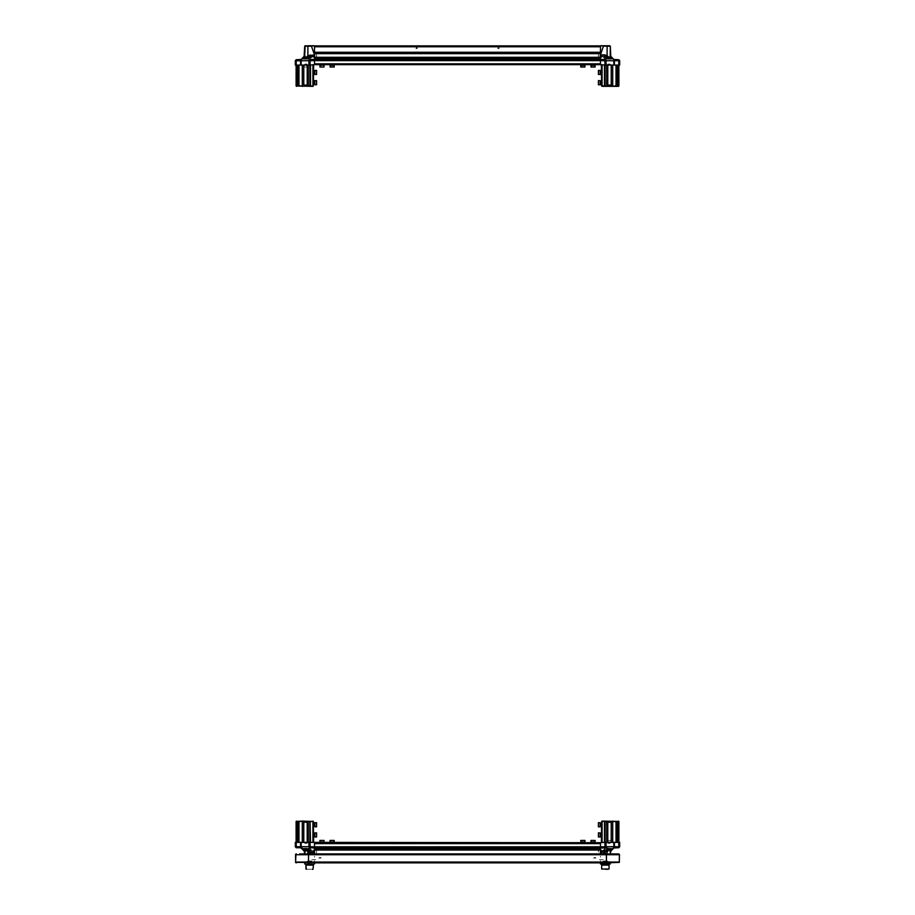 <?xml version="1.0" encoding="UTF-8"?>
<svg xmlns="http://www.w3.org/2000/svg" width="915" height="915" viewBox="0 0 915 915"><rect width="100%" height="100%" fill="white"/><g stroke="black" fill="none" stroke-linecap="round" stroke-linejoin="round"><path stroke-width="0.69" stroke-dasharray="4.58 3.43" d="M600.835 55.541L600.835 57.416L600.835 55.541M601.441 55.541L601.441 57.416L601.441 55.541M600.835 55.152L600.835 57.805L600.835 55.152M601.441 55.152L601.441 57.805L601.441 55.152M609.962 64.668L608.075 64.668L609.962 64.668M609.962 64.05L608.075 64.05L609.962 64.05M610.351 64.668L607.686 64.668L610.351 64.668M610.351 64.05L607.686 64.05L610.351 64.05M339.762 64.668L338.825 64.668L339.762 64.668M339.762 64.05L338.825 64.05L339.762 64.05M349.999 64.668L350.948 64.668L349.999 64.668M349.999 64.05L350.948 64.05L349.999 64.05M360.236 64.668L361.185 64.668L360.236 64.668M360.236 64.05L361.185 64.05L360.236 64.05M370.472 64.668L371.421 64.668L370.472 64.668M370.472 64.05L371.421 64.05L370.472 64.05M380.72 64.668L379.771 64.668L380.72 64.668M380.72 64.05L379.771 64.05L380.72 64.05M390.957 64.668L390.007 64.668L390.957 64.668M390.957 64.05L390.007 64.05L390.957 64.05M401.193 64.668L400.244 64.668L401.193 64.668M401.193 64.05L400.244 64.05L401.193 64.05M411.43 64.668L410.492 64.668L411.43 64.668M411.43 64.05L410.492 64.05L411.43 64.05M421.666 64.668L420.728 64.668L421.666 64.668M421.666 64.05L420.728 64.05L421.666 64.05M431.903 64.668L432.852 64.668L431.903 64.668M431.903 64.05L432.852 64.05L431.903 64.05M442.139 64.668L443.089 64.668L442.139 64.668M442.139 64.05L443.089 64.05L442.139 64.05M452.376 64.668L453.325 64.668L452.376 64.668M452.376 64.05L453.325 64.05L452.376 64.05M462.624 64.668L461.675 64.668L462.624 64.668M462.624 64.05L461.675 64.05L462.624 64.05M472.861 64.668L471.911 64.668L472.861 64.668M472.861 64.05L471.911 64.05L472.861 64.05M483.097 64.668L482.148 64.668L483.097 64.668M483.097 64.05L482.148 64.05L483.097 64.05M493.334 64.668L492.396 64.668L493.334 64.668M493.334 64.05L492.396 64.05L493.334 64.05M503.57 64.668L504.508 64.668L503.57 64.668M503.57 64.05L504.508 64.05L503.57 64.05M513.807 64.668L514.756 64.668L513.807 64.668M513.807 64.05L514.756 64.05L513.807 64.05M524.043 64.668L524.993 64.668L524.043 64.668M524.043 64.05L524.993 64.05L524.043 64.05M534.28 64.668L535.229 64.668L534.28 64.668M534.28 64.05L535.229 64.05L534.28 64.05M544.528 64.668L543.579 64.668L544.528 64.668M544.528 64.05L543.579 64.05L544.528 64.05M554.764 64.668L553.815 64.668L554.764 64.668M554.764 64.05L553.815 64.05L554.764 64.05M565.001 64.668L564.052 64.668L565.001 64.668M565.001 64.05L564.052 64.05L565.001 64.05M575.238 64.668L574.3 64.668L575.238 64.668M575.238 64.05L574.3 64.05L575.238 64.05M321.954 64.668L320.616 64.668L321.954 64.668M321.954 64.05L320.616 64.05L321.954 64.05M332.191 64.668L330.853 64.668L332.191 64.668M332.191 64.05L330.853 64.05L332.191 64.05M582.809 64.668L584.147 64.668L582.809 64.668M582.809 64.05L584.147 64.05L582.809 64.05M593.046 64.668L594.384 64.668L593.046 64.668M593.046 64.05L594.384 64.05L593.046 64.05M600.423 64.405L600.423 63.764L600.423 64.405M314.577 64.405L314.577 63.764L314.577 64.405M600.423 60.596L600.423 59.429M314.577 60.596L314.577 59.429M600.423 58.834L600.423 57.336L600.423 58.834M600.423 59.269L600.423 57.771L600.423 59.269M314.577 58.834L314.577 57.336L314.577 58.834M314.577 59.269L314.577 57.771L314.577 59.269M600.423 50.336L600.423 51.148L600.423 50.336M314.577 50.336L314.577 51.148L314.577 50.336M602.882 862.902L607.789 862.902L602.882 862.902M602.882 862.49L607.789 862.49L602.882 862.49M307.211 862.902L312.118 862.902L307.211 862.902M307.211 862.49L312.118 862.49L307.211 862.49M595.917 862.079L593.663 862.079L595.917 862.079M595.917 857.984L593.663 857.984L595.917 857.984M595.574 857.584L594.075 857.584L595.574 857.584M596.18 862.49L593.355 862.49L596.18 862.49M596.18 862.079L593.355 862.079L596.18 862.079M321.131 862.079L318.877 862.079L321.131 862.079M321.131 857.984L318.877 857.984L321.131 857.984M320.788 857.584L319.289 857.584L320.788 857.584M321.394 862.49L318.569 862.49L321.394 862.49M321.394 862.079L318.569 862.079L321.394 862.079M312.736 859.631L315.606 859.631L312.736 859.631M599.394 859.631L603.088 859.631L599.394 859.631M315.606 859.631L311.912 859.631L315.606 859.631M604.724 862.49L599.394 862.49L604.724 862.49M310.276 862.49L315.606 862.49L310.276 862.49M600.629 862.49L599.394 862.49L600.629 862.49M315.606 862.49L314.371 862.49L315.606 862.49M600.011 57.805L600.011 55.152L600.011 57.805M600.629 57.805L600.629 55.152L600.629 57.805M314.371 57.805L314.371 55.152L314.371 57.805M314.989 55.152L314.989 57.805L314.989 55.152M600.011 56.684L600.011 54.225L600.011 56.684M600.629 56.684L600.629 54.225L600.629 56.684M314.989 56.684L314.989 54.225L314.989 56.684M314.371 56.684L314.371 54.225L314.371 56.684M498.869 52.178L497.611 52.178L498.869 52.178M497.989 47.672L499.247 47.672L497.989 47.672M497.554 52.178L500.07 52.178L497.554 52.178M497.554 51.972L500.07 51.972L497.554 51.972M520.132 52.59L521.459 52.59L520.132 52.59M521.459 52.178L520.132 52.178L521.459 52.178M455.224 52.59L453.897 52.59L455.224 52.59M455.224 52.178L453.897 52.178L455.224 52.178M460.611 52.59L461.949 52.59L460.611 52.59M461.949 52.178L460.611 52.178L461.949 52.178M395.703 52.59L394.376 52.59L395.703 52.59M395.703 52.178L394.376 52.178L395.703 52.178M417.011 52.178L415.753 52.178L417.011 52.178M416.131 47.672L417.389 47.672L416.131 47.672M415.696 52.178L418.212 52.178L415.696 52.178M415.696 51.972L418.212 51.972L415.696 51.972M498.824 48.495L497.691 48.495L498.824 48.495M497.989 48.575L499.247 48.575L497.989 48.575M498.869 52.59L497.611 52.59L498.869 52.59M497.886 53.493L499.453 53.493L497.886 53.493M497.657 53.001L499.865 53.001L497.657 53.001M497.394 53.001L500.356 53.001L497.394 53.001M497.394 52.59L500.356 52.59L497.394 52.59M416.966 48.495L415.833 48.495L416.966 48.495M416.131 48.575L417.389 48.575L416.131 48.575M417.011 52.59L415.753 52.59L417.011 52.59M416.016 53.493L417.595 53.493L416.016 53.493M415.799 53.001L418.006 53.001L415.799 53.001M415.536 53.001L418.498 53.001L415.536 53.001M415.536 52.59L418.498 52.59L415.536 52.59M310.071 56.524L310.071 55.861L310.071 56.524M310.379 56.421L310.379 57.405L310.379 56.421M314.989 56.353L314.989 58.423L314.989 56.353M316.499 56.353L316.499 58.423L316.499 56.353M604.929 57.005L604.929 55.861L604.929 57.005M604.621 55.689L604.621 57.405L604.621 55.689M600.011 54.809L600.011 58.423L600.011 54.809M598.501 54.809L598.501 58.423L598.501 54.809M600.011 55.689L600.011 57.405L600.011 55.689M310.071 56.616L310.071 55.861L310.071 56.616M310.379 56.273L310.379 57.405L310.379 56.273M314.989 56.044L314.989 58.423L314.989 56.044M316.499 56.044L316.499 58.423L316.499 56.044M604.929 56.947L604.929 55.861L604.929 56.947M604.621 55.781L604.621 57.405L604.621 55.781M600.011 55.003L600.011 58.423L600.011 55.003M598.501 55.003L598.501 58.423L598.501 55.003M600.011 55.781L600.011 57.405L600.011 55.781M311.397 45.75L305.301 45.75M307.577 46.368L311.752 46.368L307.577 46.368M307.577 57.645L311.752 57.645L307.577 57.645M332.191 58.972L331.058 58.972L332.191 58.972M307.108 64.05L304.855 64.05L307.108 64.05M307.108 59.143L304.855 59.143L307.108 59.143M313.559 55.358L313.559 57.611L313.559 55.358M308.641 55.358L308.641 57.611L308.641 55.358M313.559 81.561L313.559 83.814L313.559 81.561M308.641 81.561L308.641 83.814L308.641 81.561M313.559 71.324L313.559 73.577L313.559 71.324M308.641 71.324L308.641 73.577L308.641 71.324M321.954 58.972L320.822 58.972L321.954 58.972M308.938 65.079L310.071 65.079M295.328 65.079L296.231 65.079M300.52 65.079L301.104 65.079M314.577 56.387L314.577 54.934M308.812 56.959L307.943 55.655M306.96 861.678L312.37 861.678L306.96 861.678M307.577 861.061L311.752 861.061L307.577 861.061M307.577 849.772L311.752 849.772L307.577 849.772M332.191 843.367L330.853 843.367L332.191 843.367M332.191 848.457L331.058 848.457L332.191 848.457M307.108 843.367L304.855 843.367L307.108 843.367M307.108 848.285L304.855 848.285L307.108 848.285M313.559 852.071L313.559 849.818L313.559 852.071M308.641 852.071L308.641 849.818L308.641 852.071M313.559 825.856L313.559 823.614L313.559 825.856M308.641 825.856L308.641 823.614L308.641 825.856M313.559 836.104L313.559 833.851L313.559 836.104M308.641 836.104L308.641 833.851L308.641 836.104M321.954 843.367L320.616 843.367L321.954 843.367M321.954 848.457L320.822 848.457L321.954 848.457M314.577 846.844L314.577 847.988M307.943 861.678L305.164 861.678L307.943 861.678M605.341 45.75L602.63 45.75L605.341 45.75M605.341 46.368L603.248 46.368L605.341 46.368M605.341 57.645L603.248 57.645L605.341 57.645M607.892 64.05L610.145 64.05L607.892 64.05M607.892 58.972L610.145 58.972L607.892 58.972M601.441 55.358L601.441 57.611L601.441 55.358M606.359 55.358L606.359 57.611L606.359 55.358M582.809 59.143L583.942 59.143L582.809 59.143M601.441 81.561L601.441 83.814L601.441 81.561M606.359 81.561L606.359 83.814L606.359 81.561M601.441 71.324L601.441 73.577L601.441 71.324M606.359 71.324L606.359 73.577L606.359 71.324M593.046 59.143L594.178 59.143L593.046 59.143M604.929 65.079L606.062 65.079M618.769 65.079L619.672 65.079M613.896 65.079L614.48 65.079M600.423 54.934L600.423 56.387M606.188 56.959L607.057 55.655M608.04 45.75L607.057 45.75L608.04 45.75M605.341 861.678L602.63 861.678L605.341 861.678M605.341 861.061L603.248 861.061L605.341 861.061M605.341 849.772L603.248 849.772L605.341 849.772M607.892 843.367L610.145 843.367L607.892 843.367M607.892 848.457L610.145 848.457L607.892 848.457M601.441 852.071L601.441 849.818L601.441 852.071M606.359 852.071L606.359 849.818L606.359 852.071M582.809 843.367L584.147 843.367L582.809 843.367M582.809 848.285L583.942 848.285L582.809 848.285M601.441 825.856L601.441 823.614L601.441 825.856M606.359 825.856L606.359 823.614L606.359 825.856M601.441 836.104L601.441 833.851L601.441 836.104M606.359 836.104L606.359 833.851L606.359 836.104M593.046 843.367L594.384 843.367L593.046 843.367M593.046 848.285L594.178 848.285L593.046 848.285M604.929 842.349L606.062 842.349M600.423 846.821L600.423 847.988M609.836 861.678L607.057 861.678L609.836 861.678M307.108 848.457L304.855 848.457L307.108 848.457M332.191 848.285L331.058 848.285L332.191 848.285M321.954 848.285L320.822 848.285L321.954 848.285M296.231 842.349L295.328 842.349M310.071 842.349L308.938 842.349M301.104 842.349L300.52 842.349M314.577 852.494L314.577 851.042M308.812 850.458L307.943 851.774M608.04 861.678L602.63 861.678L608.04 861.678M607.423 861.061L603.248 861.061L607.423 861.061M607.423 849.772L603.248 849.772L607.423 849.772M582.809 848.457L583.942 848.457L582.809 848.457M607.892 848.285L610.145 848.285L607.892 848.285M593.046 848.457L594.178 848.457L593.046 848.457M619.672 842.349L618.769 842.349M614.48 842.349L613.896 842.349M600.423 851.042L600.423 852.494M606.188 850.458L607.057 851.774M307.108 58.972L304.855 58.972L307.108 58.972M332.191 59.143L331.058 59.143L332.191 59.143M321.954 59.143L320.822 59.143L321.954 59.143M603.603 45.75L602.63 45.75L603.603 45.75M607.423 46.368L603.248 46.368L607.423 46.368M607.423 57.645L603.248 57.645L607.423 57.645M582.809 58.972L583.942 58.972L582.809 58.972M607.892 59.143L610.145 59.143L607.892 59.143M593.046 58.972L594.178 58.972L593.046 58.972M605.341 852.871L603.488 852.871L605.341 852.871M605.341 853.489L602.882 853.489L605.341 853.489M603.992 869.25L608.029 869.25M605.341 865.155L607.789 865.155L605.341 865.155M605.684 852.871L603.488 852.871L605.684 852.871M604.872 853.489L607.789 853.489L604.872 853.489M604.701 869.25L608.738 869.25L604.701 869.25M605.799 865.155L602.882 865.155L605.799 865.155M310.391 852.871L307.817 852.871L310.391 852.871M308.687 853.489L312.118 853.489L308.687 853.489M306.262 869.25L312.141 869.25M310.631 865.155L307.211 865.155L310.631 865.155M310.768 852.871L307.817 852.871L310.768 852.871M308.195 853.489L312.118 853.489L308.195 853.489M309.991 824.701L309.991 825.559L309.991 824.701M310.299 824.781L310.299 823.614L310.299 824.781M314.909 824.827L314.909 822.688L314.909 824.827M316.544 824.827L316.544 822.688L316.544 824.827M314.909 824.781L314.909 823.614L314.909 824.781M605.009 835.006L605.009 834.16L605.009 835.006M604.701 834.926L604.701 836.104L604.701 834.926M600.091 832.925L600.091 837.019M598.456 832.925L598.456 837.019M600.091 834.926L600.091 836.104L600.091 834.926M309.991 824.049L309.991 825.559L309.991 824.049M310.299 825.685L310.299 823.614L310.299 825.685M314.909 826.783L314.909 822.688M316.544 826.462L316.544 823.008M314.909 825.685L314.909 823.614L314.909 825.685M605.009 824.77L605.009 823.912L605.009 824.77M604.701 824.689L604.701 825.856L604.701 824.689M600.091 822.688L600.091 826.783M598.456 822.688L598.456 826.783M600.091 824.689L600.091 825.856L600.091 824.689M309.991 834.663L309.991 835.795L309.991 834.663M310.299 835.406L310.299 833.851L310.299 835.406M314.909 835.761L314.909 832.925L314.909 835.761M316.544 835.761L316.544 832.925L316.544 835.761M314.909 835.406L314.909 833.851L314.909 835.406M309.991 834.48L309.991 835.795L309.991 834.48M310.299 835.658L310.299 833.851L310.299 835.658M314.909 837.019L314.909 832.925M316.544 837.019L316.544 832.925M314.909 835.658L314.909 833.851L314.909 835.658M309.991 83.379L309.991 81.87L309.991 83.379M310.299 81.744L310.299 83.814L310.299 81.744M314.909 80.966L314.909 84.74L314.909 80.966M316.544 80.966L316.544 84.74L316.544 80.966M314.909 81.744L314.909 83.814L314.909 81.744M310.299 71.347L310.299 73.577L310.299 71.347M314.909 70.455L314.909 74.504L314.909 70.455M316.544 70.455L316.544 74.504L316.544 70.455M314.909 71.347L314.909 73.577L314.909 71.347M309.991 82.933L309.991 81.87L309.991 82.933M310.299 82.35L310.299 83.814L310.299 82.35M314.909 84.74L314.909 80.646M316.544 84.74L316.544 80.646M314.909 82.35L314.909 83.814L314.909 82.35M605.009 72.491L605.009 71.633L605.009 72.491M604.701 72.399L604.701 73.577L604.701 72.399M600.091 70.398L600.091 74.504M598.456 70.398L598.456 74.504M600.091 72.399L600.091 73.577L600.091 72.399M605.009 82.727L605.009 81.87L605.009 82.727M604.701 82.636L604.701 83.814L604.701 82.636M600.091 80.646L600.091 84.74M598.456 80.646L598.456 84.74M605.009 57.153L605.009 55.655L605.009 57.153M604.701 55.563L604.701 57.611L604.701 55.563M600.091 54.809L600.091 58.526L600.091 54.809M598.456 54.809L598.456 58.526L598.456 54.809M600.091 55.563L600.091 57.611L600.091 55.563M605.009 56.044L605.009 57.302L605.009 56.044M604.701 57.085L604.701 55.358L604.701 57.085M598.456 57.576L598.456 54.431L598.456 57.576M322.984 60.802L320.822 60.802L322.984 60.802M323.819 65.411L319.907 65.411L323.819 65.411M323.819 67.047L320.124 67.047M322.984 65.411L320.822 65.411L322.984 65.411M309.991 56.65L309.991 55.655L309.991 56.65M310.299 56.238L310.299 57.611L310.299 56.238M314.909 56.044L314.909 58.526L314.909 56.044M316.544 56.044L316.544 58.526L316.544 56.044M592.28 60.493L593.869 60.493L592.28 60.493M594.11 60.802L591.925 60.802L594.11 60.802M594.979 65.411L590.999 65.411L594.979 65.411M594.979 67.047L590.999 67.047L594.979 67.047M594.11 65.411L591.925 65.411L594.11 65.411M305.519 60.493L306.8 60.493L305.519 60.493M582.077 60.493L583.633 60.493L582.077 60.493M583.827 60.802L581.688 60.802L583.827 60.802M584.651 65.411L580.762 65.411L584.651 65.411M584.651 67.047L580.762 67.047L584.651 67.047M583.827 65.411L581.688 65.411L583.827 65.411M305.541 60.493L306.8 60.493L305.541 60.493M310.299 71.77L310.299 73.577L310.299 71.77M314.909 74.504L314.909 70.398M316.544 74.504L316.544 70.398M314.909 71.77L314.909 73.577L314.909 71.77M322.949 60.802L320.822 60.802L322.949 60.802M319.907 65.411L324.001 65.411M322.949 65.411L320.822 65.411L322.949 65.411M331.539 60.493L333.003 60.493L331.539 60.493M333.083 60.802L331.058 60.802L333.083 60.802M330.143 65.411L334.238 65.411M330.143 67.047L333.826 67.047M333.083 65.411L331.058 65.411L333.083 65.411M316.544 58.526L316.544 54.431L316.544 58.526M331.482 60.493L333.003 60.493L331.482 60.493M333.163 60.802L331.058 60.802L333.163 60.802M333.163 65.411L331.058 65.411L333.163 65.411M305.221 60.493L306.8 60.493L305.221 60.493M307.028 60.802L304.855 60.802L307.028 60.802M307.875 65.411L303.929 65.411L307.875 65.411M307.875 67.047L303.929 67.047L307.875 67.047M305.335 60.493L306.8 60.493L305.335 60.493M306.868 60.802L304.855 60.802L306.868 60.802M307.589 65.411L303.929 65.411L307.589 65.411M307.589 67.047L303.929 67.047L307.589 67.047M582.02 60.493L583.633 60.493L582.02 60.493M583.907 60.802L581.688 60.802L583.907 60.802M580.762 65.411L584.857 65.411M583.907 65.411L581.688 65.411L583.907 65.411M580.819 67.047L584.799 67.047M331.973 846.935L333.003 846.935L331.973 846.935M332.488 846.627L331.058 846.627L332.488 846.627M332.728 842.017L330.143 842.017L332.728 842.017M332.728 840.382L330.143 840.382L332.728 840.382M332.488 842.017L331.058 842.017L332.488 842.017M332.042 846.935L333.003 846.935L332.042 846.935M332.385 846.627L331.058 846.627L332.385 846.627M334.238 842.017L330.143 842.017M334.238 840.382L330.143 840.382M332.385 842.017L331.058 842.017L332.385 842.017M309.991 851.385L309.991 850.126L309.991 851.385M310.299 850.344L310.299 852.071L310.299 850.344M314.909 849.852L314.909 852.997L314.909 849.852M316.544 849.852L316.544 852.997L316.544 849.852M314.909 850.344L314.909 852.071L314.909 850.344M609.39 846.935L608.201 846.935L609.39 846.935M608.521 846.627L610.145 846.627L608.521 846.627M608.109 842.017L611.071 842.017L608.109 842.017M608.109 840.382L611.071 840.382L608.109 840.382M608.521 842.017L610.145 842.017L608.521 842.017M321.623 846.935L322.766 846.935L321.623 846.935M322.4 846.627L320.822 846.627L322.4 846.627M324.001 842.017L319.907 842.017M324.001 840.382L319.907 840.382M322.4 842.017L320.822 842.017L322.4 842.017M582.981 846.935L581.997 846.935L582.981 846.935M582.592 846.627L583.942 846.627L582.592 846.627M584.857 842.017L580.762 842.017M584.857 840.382L580.762 840.382M582.592 842.017L583.942 842.017L582.592 842.017M593.332 846.935L592.234 846.935L593.332 846.935M592.668 846.627L594.178 846.627L592.668 846.627M595.093 842.017L590.999 842.017M595.093 840.382L590.999 840.382M592.668 842.017L594.178 842.017L592.668 842.017M592.36 60.493L593.869 60.493L592.36 60.493M594.007 60.802L591.925 60.802L594.007 60.802M590.999 65.411L595.093 65.411M594.007 65.411L591.925 65.411L594.007 65.411M591.319 67.047L594.784 67.047M310.299 850.058L310.299 852.071L310.299 850.058M314.909 849.326L314.909 852.997L314.909 849.326M316.544 849.326L316.544 852.997L316.544 849.326M314.909 850.058L314.909 852.071L314.909 850.058M310.299 850.424L310.299 852.071L310.299 850.424M314.909 849.989L314.909 852.997L314.909 849.989M316.544 849.989L316.544 852.997L316.544 849.989M314.909 850.424L314.909 852.071L314.909 850.424M310.299 850.115L310.299 852.071L310.299 850.115M314.909 849.429L314.909 852.997L314.909 849.429M316.544 849.429L316.544 852.997L316.544 849.429M314.909 850.115L314.909 852.071L314.909 850.115M609.356 846.935L608.201 846.935L609.356 846.935M608.567 846.627L610.145 846.627L608.567 846.627M608.189 842.017L611.071 842.017L608.189 842.017M608.189 840.382L611.071 840.382L608.189 840.382M609.196 846.935L608.201 846.935L609.196 846.935M608.784 846.627L610.145 846.627L608.784 846.627M608.578 840.382L611.071 840.382L608.578 840.382M608.784 842.017L610.145 842.017L608.784 842.017M321.577 846.935L322.766 846.935L321.577 846.935M322.457 846.627L320.822 846.627L322.457 846.627M322.457 842.017L320.822 842.017L322.457 842.017M605.009 850.504L605.009 851.762L605.009 850.504M604.701 851.545L604.701 849.818L604.701 851.545M600.091 852.037L600.091 848.891L600.091 852.037M598.456 852.037L598.456 848.891L598.456 852.037M600.091 851.545L600.091 849.818L600.091 851.545M592.543 846.935L593.869 846.935L592.543 846.935M593.744 846.627L591.925 846.627L593.744 846.627M593.744 842.017L591.925 842.017L593.744 842.017M582.192 846.935L583.633 846.935L582.192 846.935M583.667 846.627L581.688 846.627L583.667 846.627M583.667 842.017L581.688 842.017L583.667 842.017M609.436 846.935L608.201 846.935L609.436 846.935M608.452 846.627L610.145 846.627L608.452 846.627M607.983 842.017L611.071 842.017L607.983 842.017M607.983 840.382L611.071 840.382L607.983 840.382M608.452 842.017L610.145 842.017L608.452 842.017M575.238 842.749L576.176 842.749L575.238 842.749M575.238 843.367L576.176 843.367L575.238 843.367M565.001 842.749L564.052 842.749L565.001 842.749M565.001 843.367L564.052 843.367L565.001 843.367M554.764 842.749L553.815 842.749L554.764 842.749M554.764 843.367L553.815 843.367L554.764 843.367M544.528 842.749L543.579 842.749L544.528 842.749M544.528 843.367L543.579 843.367L544.528 843.367M534.28 842.749L535.229 842.749L534.28 842.749M534.28 843.367L535.229 843.367L534.28 843.367M524.043 842.749L524.993 842.749L524.043 842.749M524.043 843.367L524.993 843.367L524.043 843.367M513.807 842.749L514.756 842.749L513.807 842.749M513.807 843.367L514.756 843.367L513.807 843.367M503.57 842.749L502.632 842.749M503.57 843.367L504.508 843.367L503.57 843.367M493.334 842.749L494.272 842.749L493.334 842.749M493.334 843.367L494.272 843.367L493.334 843.367M483.097 842.749L482.148 842.749L483.097 842.749M483.097 843.367L482.148 843.367L483.097 843.367M472.861 842.749L471.911 842.749L472.861 842.749M472.861 843.367L471.911 843.367L472.861 843.367M462.624 842.749L461.675 842.749L462.624 842.749M462.624 843.367L461.675 843.367L462.624 843.367M452.376 842.749L453.325 842.749L452.376 842.749M452.376 843.367L453.325 843.367L452.376 843.367M442.139 842.749L443.089 842.749L442.139 842.749M442.139 843.367L443.089 843.367L442.139 843.367M431.903 842.749L432.852 842.749L431.903 842.749M431.903 843.367L432.852 843.367L431.903 843.367M421.666 842.749L422.604 842.749L421.666 842.749M421.666 843.367L422.604 843.367L421.666 843.367M411.43 842.749L410.492 842.749L411.43 842.749M411.43 843.367L410.492 843.367L411.43 843.367M401.193 842.749L400.244 842.749L401.193 842.749M401.193 843.367L400.244 843.367L401.193 843.367M390.957 842.749L390.007 842.749L390.957 842.749M390.957 843.367L390.007 843.367L390.957 843.367M380.72 842.749L379.771 842.749L380.72 842.749M380.72 843.367L379.771 843.367L380.72 843.367M370.472 842.749L371.421 842.749L370.472 842.749M370.472 843.367L371.421 843.367L370.472 843.367M360.236 842.749L361.185 842.749L360.236 842.749M360.236 843.367L361.185 843.367L360.236 843.367M349.999 842.749L350.948 842.749L349.999 842.749M349.999 843.367L350.948 843.367L349.999 843.367M339.762 842.749L340.7 842.749L339.762 842.749M339.762 843.367L340.7 843.367L339.762 843.367M593.046 842.749L594.384 842.749L593.046 842.749M582.809 842.749L584.147 842.749L582.809 842.749M332.191 842.749L330.853 842.749L332.191 842.749M321.954 842.749L320.616 842.749L321.954 842.749M314.577 843.012L314.577 843.653L314.577 843.012M600.423 843.012L600.423 843.653L600.423 843.012M314.577 848.159L314.577 849.2L314.577 848.159M600.423 848.159L600.423 849.2L600.423 848.159M314.577 849.04L314.577 850.081L314.577 849.04M600.423 849.04L600.423 850.081L600.423 849.04M314.577 860.695L314.577 861.587L314.577 860.695M600.423 860.695L600.423 861.587L600.423 860.695M314.577 857.081L314.577 856.268M600.423 857.081L600.423 856.268"/><path stroke-width="1.37" d="M305.301 45.75L311.397 46.162L304.752 46.162L304.146 56.387L301.104 59.429L296.231 59.669L296.231 60.699L295.328 60.699L296.231 59.669L295.328 60.573M607.194 842.349L606.908 821.464L604.929 821.464L604.929 842.349L606.062 842.349L606.062 846.707L604.804 847.748L314.577 847.748L314.577 853.889L600.423 853.889L600.423 843.653L314.577 843.653L314.577 847.748L310.196 847.748L309.167 846.73L309.167 842.349L308.938 846.707L308.938 842.349L310.071 842.349L310.071 821.464L308.206 821.464L308.206 842.349M295.328 842.349L296.231 842.349L296.231 847.748L295.328 846.844L295.328 842.349M300.52 842.349L301.104 842.349L301.104 846.707L300.52 846.707L300.52 842.349L296.231 842.349M313.559 842.349L313.353 821.464L309.865 821.659L309.865 842.349M298.816 842.349L298.816 821.659L297.375 821.464L296.151 821.464L296.151 842.349M304.009 850.458L300.52 847.748L296.231 847.748L300.52 847.748L300.52 846.73L303.952 849.989L305.164 848.582L308.321 849.989L308.812 850.458L307.943 851.774L305.461 849.783L304.752 853.889L303.952 849.989L304.787 851.167M619.672 63.764L619.672 65.079L618.769 65.079L618.769 59.669L613.896 59.429L610.74 56.261L610.248 46.162L607.057 46.162L609.836 45.75L603.603 45.75L607.057 45.75L603.603 45.75L600.423 54.934L600.423 45.83L314.577 45.83L600.423 45.83L314.577 45.83L314.577 64.668L600.423 64.668L604.929 65.079L604.929 85.964L606.794 85.964L606.794 65.079M610.74 851.167L614.48 846.707L613.896 846.707L613.896 842.349L614.48 842.349L614.48 847.748L618.769 847.748L618.769 842.349L619.672 842.349L619.672 846.844L619.672 842.349M605.135 842.349L605.135 821.659L602.059 821.052L618.849 821.464L618.849 842.349L618.849 821.464L616.184 821.659L616.184 842.349M600.423 851.042L606.188 850.458L607.057 851.774L600.423 852.494L601.144 853.889M300.52 60.71L301.104 60.71L301.104 65.079L300.52 65.079L300.52 60.699L296.231 60.699L296.231 65.079L295.328 65.079L295.328 60.699M307.806 65.079L307.806 85.552L310.071 85.964L310.071 65.079L308.938 65.079L308.938 60.71L309.167 65.079L309.167 60.699L310.071 60.699L310.071 65.079L314.577 64.668M309.865 65.079L309.865 85.758L312.941 86.376L296.151 85.964L298.816 85.758L298.816 65.079M314.577 56.387L308.812 56.959L307.943 55.655L314.577 54.934L311.397 46.162L314.028 45.75M600.423 59.669L604.804 59.669L606.062 60.71L606.062 65.079L604.929 65.079L604.929 60.699L600.423 60.573L600.423 54.934L604.781 54.934L604.781 56.387L600.423 56.387M614.48 65.079L613.896 65.079L613.896 60.71L614.48 60.71L614.48 65.079L618.769 65.079M619.672 60.596L618.769 59.669L619.672 60.573L619.672 65.079M601.441 65.079L601.647 85.964L605.135 85.758L605.135 65.079M616.184 65.079L616.184 85.758L617.625 85.964L618.849 85.964L618.849 65.079L618.437 86.376L602.059 86.376L602.059 65.079M600.423 59.429L604.804 59.429L606.062 60.71L613.896 60.71L613.896 59.429L610.854 56.387L609.962 58.823L606.188 56.959L607.057 55.655L609.47 57.668L610.213 56.25L610.248 46.162L608.04 45.75M605.341 869.25L608.029 869.25M601.704 865.155L601.647 868.964L609.024 868.964L609.024 865.155L601.704 865.155L601.635 863.932M312.141 869.25L313.09 869.25M313.365 863.932L313.365 865.155L305.976 865.155L305.976 864.538M314.909 826.462L316.544 826.783L314.909 826.783L314.909 822.688L314.909 826.462M316.544 823.008L316.544 826.462M314.909 836.219L314.909 837.019L316.544 837.019L316.544 832.925L314.909 832.925L314.909 836.219M600.583 826.359L600.091 822.688L598.456 822.688L598.456 826.783L600.091 826.783L600.091 822.688L600.583 825.25M600.583 836.287L600.091 837.019L600.091 832.925L598.456 832.925L598.456 837.019L600.091 837.019L600.091 832.925L600.583 836.207M314.417 80.657L314.909 84.74L316.544 84.74L316.544 80.646L314.909 80.646L314.909 84.74L316.544 84.74M600.583 74.172L600.091 70.398L598.456 70.398L598.456 74.504L600.091 74.504L600.091 70.398M600.583 84.409L600.091 80.646L598.456 80.646L598.456 84.74L600.091 84.74L600.091 80.646L600.583 83.368M314.417 70.89L314.909 74.504L316.544 74.504L316.544 70.398L314.909 70.398L314.909 74.504L316.544 74.504M323.613 64.839L319.907 64.839L324.001 64.919L319.907 65.411L320.124 67.047M323.773 67.047L319.907 67.047M330.933 64.919L330.143 65.411L334.238 65.411L330.143 65.411L330.143 67.047L333.826 67.047M580.762 64.919L584.857 65.411L580.762 65.411L580.762 67.047M584.799 67.047L580.819 67.047M332.545 842.017L334.238 842.017L334.238 840.382L330.143 840.382L330.143 842.017L332.545 842.017M322.778 842.017L324.001 842.017L324.001 840.382L319.907 840.382L319.907 842.017L322.778 842.017M582.409 842.017L584.857 842.017L584.857 840.382L580.762 840.382L580.762 842.017L582.409 842.017M592.36 842.017L595.093 842.017L595.093 840.382L590.999 840.382L590.999 842.017L592.36 842.017M593.801 64.919L595.093 65.411L590.999 65.411L590.999 67.047M594.784 67.047L591.319 67.047M314.577 60.596L600.423 60.596L600.423 63.764L314.577 63.764L314.577 60.573L310.071 60.699M600.423 60.596L600.423 64.668M314.577 53.688L314.577 52.315L600.423 52.315L600.423 53.688L314.577 53.688M503.57 842.749L502.632 842.749M605.81 846.935L605.833 842.349L605.833 846.73L604.804 847.748L604.804 846.844L600.423 846.844L600.423 842.749L310.071 842.349L310.071 846.73L314.577 846.844L314.577 842.749L600.423 842.749L604.929 842.349L604.518 821.052L604.518 842.349M610.248 862.902L610.248 863.932L600.423 863.932L600.423 862.902L314.577 862.902L314.577 863.932L304.752 863.932L304.752 862.902L304.752 863.932M581.048 64.919L583.427 64.919M584.125 64.919L583.438 64.839M595.093 64.839L590.999 64.919M591.913 64.919L591.067 64.839M593.824 64.839L591.467 64.839M331.642 64.839L330.715 64.919M333.392 64.919L331.63 64.919M333.346 64.839L333.918 64.839M600.583 74.492L598.456 74.504M600.583 71.13L600.663 74.161M314.417 84.443L314.337 80.772M314.417 74.264L314.417 71.873M314.417 71.027L314.337 71.862M598.456 84.74L600.583 84.706M600.663 84.18L600.663 83.391M600.583 836.104L601.441 836.104L600.663 836.653M600.663 826.051L600.663 825.261M330.143 842.589L334.238 842.017L334.238 840.382M333.838 842.509L330.864 842.589M594.51 842.509L591.582 842.509M583.942 842.509L582.317 842.509M580.762 842.589L584.857 842.017L584.857 840.382M582.306 842.589L580.968 842.509M319.907 842.509L324.001 842.017L324.001 840.382M320.73 842.589L323.224 842.589M595.07 842.589L592.119 842.509M592.074 842.589L591.41 842.589M314.417 826.096L314.417 823.866M314.337 823.82L314.337 823.134M314.417 836.196L314.909 832.925L314.909 837.019L316.544 837.019M296.048 853.958L295.602 862.41M295.705 862.399L295.534 854.713L296.357 853.889L295.602 854.404M308.584 854.336L308.469 862.079L308.607 853.889L606.302 853.889L606.473 854.713L606.359 853.889L606.359 862.902L295.728 862.445M619.398 854.393L618.643 853.889L619.466 854.713L619.341 862.079L619.341 854.713L618.609 853.889L606.302 853.889M313.856 853.889L314.577 852.494L310.219 852.494L310.219 851.042L314.577 851.042M309.991 847.725L310.196 846.844M309.19 846.935L310.071 846.73M300.52 846.73L295.328 846.73M314.577 847.988L310.219 847.748M600.423 847.748L604.781 847.748L604.781 852.494M614.48 846.73L619.672 846.73M605.524 847.45L606.062 846.718L604.929 846.73L604.929 842.349M310.219 59.669L314.577 59.669L310.219 59.669L310.219 54.934M309.19 60.493L310.196 59.669L310.196 60.573M308.812 56.959L305.839 58.823L303.952 57.439L304.752 55.655L305.85 57.668L307.943 55.655L307.943 45.75L314.371 45.807M304.787 56.25L302.556 58.823L300.52 59.669L301.104 60.71L308.938 60.71L309.293 59.795L307.451 56.25M605.009 59.692L604.804 60.573M605.833 65.079L605.833 60.699L604.929 60.699M613.896 60.699L619.672 60.699M606.188 56.959L604.781 56.387L604.781 59.669M619.295 862.399L606.359 862.902L606.393 853.889M606.473 862.079L606.359 862.902L606.531 862.079L308.469 862.079L308.641 862.902L308.527 862.079M308.138 862.079L308.641 862.902L308.183 862.079L295.694 862.079M295.556 862.25L295.9 862.765L295.556 862.25M299.628 853.889L308.607 853.889M295.659 862.079L295.659 854.713L296.357 853.889M308.469 854.713L308.698 853.889M615.326 853.889L619.032 854.027M296.357 862.902L295.534 862.079M307.223 842.349L307.223 822.276L303.746 822.276L304.043 821.464L302.293 821.464L302.293 842.349M296.151 821.464L302.465 821.052L298.816 821.659M299.022 842.349L299.022 821.464M302.465 821.052L313.353 821.464L313.353 842.349M308.938 842.349L301.104 842.349M297.375 821.464L297.375 842.349M304.043 821.464L308.206 821.464M308.092 821.464L307.806 842.349M303.746 822.276L303.746 842.349M297.581 821.659L297.581 842.349M307.223 822.276L307.806 821.864M310.482 842.349L310.071 821.464M308.812 850.458L310.219 851.042L310.219 847.988L308.938 846.707L301.104 846.707M307.451 851.167L309.476 847.45M300.292 847.45L301.104 847.988M304.146 851.042L304.752 852.494M302.556 848.605L305.038 848.605L305.461 849.783M308.321 848.605L305.839 848.605L305.942 849.783M600.972 45.75L603.603 45.75M601.647 842.349L601.647 821.464L601.441 842.349M616.184 821.659L612.707 821.464L612.707 842.349M612.535 821.052L610.957 821.464L611.254 822.276L607.777 822.276L607.777 842.349M617.625 842.349L617.625 821.464M618.769 842.349L614.48 842.349M613.896 842.349L606.062 842.349M615.978 821.464L615.978 842.349M606.794 821.464L606.794 842.349M606.188 850.458L609.962 848.605L611.048 849.989L610.248 853.889L610.854 851.042L613.896 847.988L618.769 847.748L619.672 846.844M606.908 821.464L610.957 821.464M611.254 842.349L611.254 822.276M610.248 851.774L609.058 849.783L607.057 851.774L607.057 853.889M617.419 842.349L617.419 821.659M607.194 821.864L607.777 822.276M618.437 842.349L618.437 821.052L618.849 842.349M609.058 849.783L609.161 848.605L605.009 847.725M610.213 851.167L614.708 847.45M610.991 850.458L610.248 852.494M613.896 846.718L606.062 846.707M604.804 847.988L600.423 847.988M606.679 848.605L607.549 851.167M612.444 848.605L609.962 848.605L609.539 849.783M313.353 65.079L313.353 85.964L313.559 65.079M298.816 85.758L302.293 85.964L302.293 65.079M302.465 86.376L304.043 85.964L303.746 85.141L307.223 85.141L307.223 65.079M297.375 65.079L297.375 85.964M296.231 65.079L300.52 65.079M301.104 65.079L308.938 65.079M310.071 85.964L310.071 65.079M299.022 85.964L299.022 65.079M308.206 85.964L308.206 65.079M304.752 55.655L305.164 45.75M296.151 65.079L296.151 85.964L296.151 65.079M308.092 85.964L304.043 85.964M303.746 65.079L303.746 85.141M297.581 65.079L297.581 85.758M307.806 85.552L307.223 85.141M296.563 86.376L296.563 65.079M309.476 59.978L309.991 59.692M304.009 56.959L304.146 56.387M300.292 59.978L301.104 60.699M310.196 59.429L314.577 59.429M308.321 58.823L305.839 58.823L305.942 57.645M302.556 58.823L305.038 58.823L305.461 57.645M301.104 59.429L300.52 59.669M607.777 65.079L607.777 85.141L611.254 85.141L610.957 85.964L612.707 85.964L612.707 65.079M612.535 86.376L616.184 85.758M615.978 65.079L615.978 85.964M601.647 85.964L601.647 65.079L601.647 85.964M606.062 65.079L613.896 65.079M617.625 85.964L617.625 65.079M610.248 46.162L609.699 45.75M610.957 85.964L606.794 85.964M606.908 85.964L607.194 65.079M611.254 85.141L611.254 65.079M617.419 85.758L617.419 65.079M607.777 85.141L607.194 85.552M618.437 86.376L618.437 65.079M604.518 86.376L604.518 65.079M614.48 59.669L613.896 59.429L614.48 60.71M607.549 56.25L605.524 59.978M614.708 59.978L610.213 56.25M610.854 56.387L610.248 54.934M610.991 56.959L610.248 55.655M612.444 58.823L609.962 58.823L609.539 57.645M606.679 58.823L609.161 58.823L609.058 57.645M604.781 54.934L607.057 55.655L607.057 46.162L600.629 45.807M314.577 59.692L600.423 59.692M373.034 842.749L378.158 842.749M454.938 842.749L460.062 842.749M475.411 842.749L480.535 842.749M536.842 842.749L541.966 842.749M485.659 842.749L490.772 842.749M444.701 842.749L449.825 842.749M403.755 842.749L408.868 842.749M362.798 842.749L367.922 842.749M304.26 56.261L303.105 57.428M304.26 851.167L303.105 850.001M295.328 846.821L295.328 843.653M306.022 865.155L305.953 863.932M609.047 863.932L609.024 868.964M601.647 864.538L601.635 865.155M619.306 862.079L606.862 862.079M606.862 854.713L619.306 854.713M308.527 854.713L606.473 854.713M295.694 854.713L308.138 854.713M296.563 821.052L296.563 842.349M310.219 852.494L307.943 851.774L307.943 853.889M312.941 842.349L312.941 821.052M305.164 848.582L305.53 849.761M602.059 821.052L602.059 842.349M609.299 848.582L609.15 849.761M613.896 847.988L614.48 847.748M310.482 65.079L310.482 86.376M312.941 86.376L312.941 65.079M305.701 58.834L305.85 57.668M609.836 58.834L609.47 57.668M314.577 59.578L600.423 59.578M314.577 58.834L600.423 58.834M314.577 58.411L600.423 58.411L314.577 58.388M314.577 57.336L600.423 57.336M314.577 53.436L600.423 53.436L314.577 53.39M314.577 53.345L600.423 53.345M314.577 52.601L600.423 52.601M314.577 46.734L600.423 46.734M600.423 846.821L314.577 846.821M600.423 847.85L314.577 847.85M600.423 848.594L314.577 848.594M600.423 849.006L314.577 849.006M600.423 849.04L314.577 849.04M600.423 850.081L314.577 850.081M305.976 868.964L305.976 865.155L306.262 869.25M313.067 869.25L313.353 865.155M313.559 825.856L314.417 825.856L313.559 825.856M313.559 823.614L314.417 823.614M314.417 822.688L316.544 822.688M601.441 825.856L600.583 825.856L601.441 825.856M313.559 836.104L314.337 836.104L313.559 836.104M313.559 833.851L314.417 833.851M601.441 823.614L600.583 823.614M313.559 83.814L314.417 83.814L313.559 83.814M601.441 833.851L600.583 833.851M313.559 73.577L314.417 73.577L313.559 73.577M313.559 81.561L314.417 81.561M601.441 73.577L600.583 73.577L601.441 73.577M601.441 71.324L600.583 71.324M601.441 83.814L600.583 83.814L601.441 83.814M601.441 81.561L600.583 81.561M324.001 65.411L324.001 67.047L324.001 65.411M595.093 65.411L595.093 67.047L595.093 65.411M584.857 65.411L584.857 67.047L584.857 65.411M313.559 71.324L314.417 71.324M334.238 65.411L334.238 67.047L334.238 65.411M595.093 842.509L595.093 840.382M600.423 863.932L600.423 862.902"/></g></svg>
